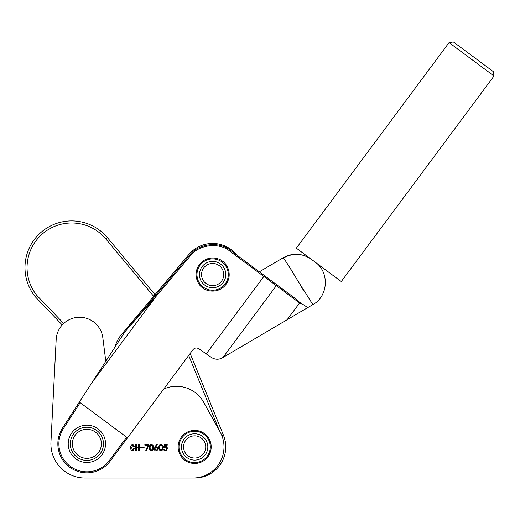 <?xml version="1.0" encoding="UTF-8"?>
<svg xmlns="http://www.w3.org/2000/svg" width="520" height="520" viewBox="0 0 520 520"><rect width="100%" height="100%" fill="white"/><g stroke="black" fill="none" stroke-linecap="round" stroke-linejoin="round"><path stroke-width="0.78" d="M190.158 353.476L223.457 435.195A31.103 31.103 0 0 1 193.772 478.017M62.218 324.935L35.152 296.634A46.651 46.651 0 0 1 54.035 224.361A46.651 46.651 0 0 1 107.478 237.692L155.006 294.71L188.844 254.52L121.394 334.613A31.103 31.103 0 0 0 115.017 347.087M153.647 296.322L105.885 239.018A44.577 44.577 0 0 0 43.518 232.973A44.577 44.577 0 0 0 36.719 295.269L63.674 323.459M219.2 430.235L188.714 355.426M36.719 295.269L35.152 296.634M283.491 289.75L236.958 255.171A31.103 31.103 0 0 0 188.844 254.52M209.619 451.529A15.652 15.652 0 0 0 199.251 431.964A15.652 15.652 0 0 0 179.692 442.332A15.652 15.652 0 0 0 190.053 461.89A15.652 15.652 0 0 0 209.619 451.529M182.072 443.06A13.169 13.169 0 0 0 190.781 459.518A13.169 13.169 0 0 0 207.239 450.801A13.169 13.169 0 0 0 198.523 434.343A13.169 13.169 0 0 0 181.487 446.927A13.169 13.169 0 0 0 194.656 460.096M75.751 458.796A18.662 18.662 0 0 1 71.897 432.692A18.662 18.662 0 0 1 98.007 428.838A18.662 18.662 0 0 1 101.855 454.948A18.662 18.662 0 0 1 75.751 458.796M312.663 304.278L298.044 281.19C290.192 268.053 285.317 260.344 283.413 258.07A25.506 25.181 -53.4 0 1 311.415 259.35M300.833 285.909L302.965 289.458M299.579 302.991L304.155 305.103C301.476 303.81 298.454 301.567 295.087 298.363C298.441 301.555 301.464 303.803 304.155 305.103L307.625 307.678L287.144 319.728L299.579 302.991L229.899 251.219C219.486 242.086 198.478 244.517 190.417 255.781L155.981 296.517L125.138 331.481L79.359 402.071L127.491 437.834L193.024 349.622C194.675 347.815 196.567 347.503 198.712 348.686L211.315 357.383C215.046 359.691 218.758 359.827 222.456 357.786L287.144 319.728M222.528 261.242C219.031 257.816 206.823 254.943 199.322 264.667C192.179 274.658 198.452 285.512 202.742 287.872C206.239 291.298 218.446 294.171 225.947 284.447C233.09 274.463 226.817 263.601 222.528 261.242M125.138 331.481L189.677 255.144C198.022 243.477 219.778 240.968 230.568 250.425L295.087 298.363M127.491 437.834L110.175 461.13A29.029 29.029 0 0 1 70.317 467.662A29.029 29.029 0 0 1 62.523 428.025L79.359 402.071M283.413 258.07L283.205 257.79C292.89 252.661 302.269 253.169 311.35 259.298C305.883 255.619 303.472 254.982 297.518 254.306C292.403 254.059 287.638 255.222 283.205 257.79L259.363 271.817M285.916 261.651L288.34 265.291M289.815 267.572L290.498 268.651M290.914 269.315L292.799 272.376M293.137 272.928L293.683 273.839M296.244 278.128L298.044 281.19M91.748 382.967L155.981 296.517L155.233 295.88M449.066 42.608L453.414 41.97L493.356 71.643L494 75.998L449.066 42.608L296.348 248.157L341.282 281.541L494 75.998M228.286 274.56A15.652 15.652 0 0 0 212.635 258.901A15.652 15.652 0 0 0 196.983 274.56A15.652 15.652 0 0 0 212.635 290.212A15.652 15.652 0 0 0 228.286 274.56M205.744 446.927A11.096 11.096 0 0 0 194.656 435.838A11.096 11.096 0 0 0 183.56 446.927A11.096 11.096 0 0 0 194.656 458.022A11.096 11.096 0 0 0 205.744 446.927M194.656 433.765A13.169 13.169 0 0 1 207.239 450.801M203.632 268.079A11.096 11.096 0 0 0 206.154 283.562A11.096 11.096 0 0 0 221.637 281.034A11.096 11.096 0 0 0 219.115 265.551A11.096 11.096 0 0 0 203.632 268.079M223.321 282.25A13.169 13.169 0 0 1 204.945 285.246A13.169 13.169 0 0 1 201.948 266.864A13.169 13.169 0 0 1 220.324 263.868A13.169 13.169 0 0 1 223.321 282.25M101.394 443.82A14.514 14.514 0 0 0 86.879 429.306A14.514 14.514 0 0 0 72.365 443.82A14.514 14.514 0 0 0 86.879 458.334A14.514 14.514 0 0 0 101.394 443.82M70.291 443.82A16.588 16.588 0 0 1 86.879 427.232A16.588 16.588 0 0 1 103.467 443.82A16.588 16.588 0 0 1 86.879 460.408A16.588 16.588 0 0 1 70.291 443.82M159.679 447.031C158.665 449.384 162.065 451.607 162.058 448.214C162.981 445.835 159.816 443.651 159.679 447.031M158.906 447.252C158.516 443.072 163.995 444.347 162.786 448.012C163.254 452.238 157.742 450.885 158.906 447.252M155.376 449.826C157.209 450.372 157.82 449.67 157.222 447.707C155.337 447.194 154.72 447.902 155.376 449.826M150.267 447.031C149.253 449.384 152.653 451.607 152.646 448.214C153.569 445.835 150.404 443.651 150.267 447.031M149.494 447.252C149.103 443.072 154.583 444.347 153.374 448.012C153.849 452.238 148.33 450.885 149.494 447.252M178.119 446.927A16.536 16.536 0 0 0 194.656 463.463A16.536 16.536 0 0 0 211.192 446.927A16.536 16.536 0 0 0 194.656 430.391A16.536 16.536 0 0 0 178.119 446.927M105.807 361.283L102.823 337.721A23.432 23.432 0 0 0 56.18 339.476L50.947 442.078A34.21 34.21 0 0 0 85.117 478.029L192.894 478.029A31.103 31.103 0 0 0 220.09 431.841L203.71 402.318A31.103 31.103 0 0 0 163.735 389.051M157.287 444.438L155.74 446.862C161.857 446.433 155.025 454.76 154.238 448.611L156.442 444.438L157.287 444.438M148.798 445.172L146.517 450.762L145.71 450.762L148.024 445.211L144.859 445.211L144.859 444.548L148.798 444.548L148.798 445.172M139.939 447.272L144.125 447.272L144.125 447.856L139.939 447.856L139.939 447.272M138.392 444.509L139.237 444.509L139.237 450.801L138.392 450.801L138.392 447.856L136.298 447.856L136.298 450.801L135.453 450.801L135.453 444.509L136.298 444.509L136.298 447.161L138.392 447.161L138.392 444.509M132.808 450.171L133.874 448.299L134.719 448.299L132.808 450.873C131.267 450.541 130.553 449.534 130.669 447.856C130.501 446.024 131.222 444.886 132.841 444.438L134.68 446.751L133.874 446.751L132.841 445.14L131.553 447.785L132.808 450.171M164.489 446.791C170.216 445.185 165.75 454.721 163.423 449.215L164.086 449.033C166.27 453.089 167.993 445.062 164.236 447.785L163.612 447.707L164.307 444.548L167.213 444.548L167.213 445.211L164.859 445.211L164.489 446.791M56.18 339.476L50.947 442.078M85.117 478.029L192.894 478.029M223.457 435.195L221.936 435.812M105.885 239.018L107.478 237.692M206.239 353.88L264.466 275.613M222.963 357.487L276.302 285.695A1.034 0.715 -53.4 0 0 276.347 284.44M109.343 460.512L110.175 461.13A29.029 29.029 0 0 1 70.317 467.662A29.029 29.029 0 0 1 62.523 428.025L63.395 428.591A27.989 27.989 0 0 0 70.909 466.81A27.989 27.989 0 0 0 109.343 460.512L126.659 437.209M80.191 402.688L63.395 428.591M229.899 251.219L230.568 250.425M190.417 255.781L189.677 255.144M307.625 307.678L312.884 304.584C328.38 296.315 329.687 272.019 315.159 262.132"/></g></svg>
